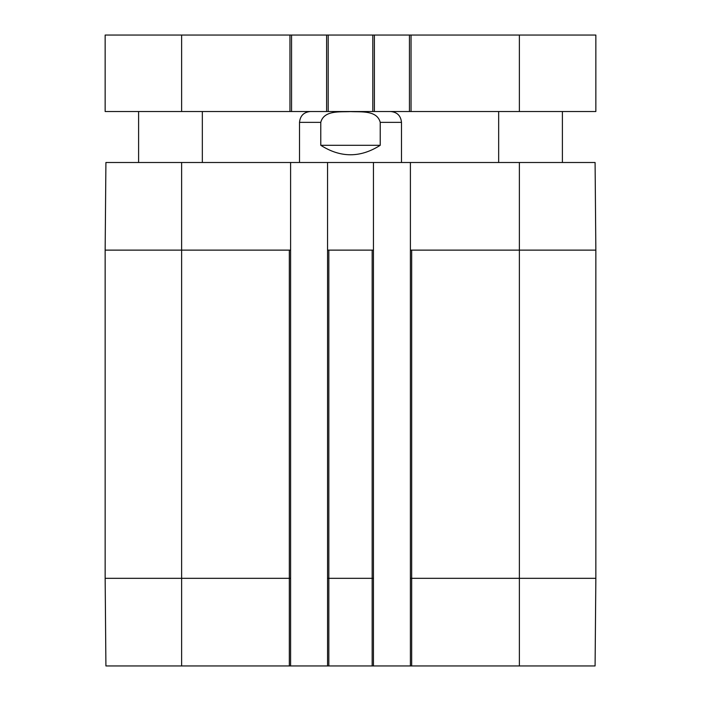 <?xml version="1.0" encoding="UTF-8"?>
<svg xmlns="http://www.w3.org/2000/svg" width="701" height="701" viewBox="0 0 701 701"><rect width="100%" height="100%" fill="white"/><g stroke="black" fill="none" stroke-linecap="round" stroke-linejoin="round"><path stroke-width="1.05" d="M519.38 665.95L595.088 665.95L595.85 578.325L595.85 250.126L595.088 162.501L410.4 162.501L410.4 665.95L519.38 665.95L519.38 578.325L410.4 578.325M410.4 665.95L373.44 665.95L373.44 162.501L327.56 162.501L327.56 665.95L373.44 665.95M327.56 665.95L290.6 665.95L290.6 162.501L327.56 162.501M106.044 665.95L290.6 665.95M290.6 578.325L105.15 578.325L105.912 665.95M105.15 578.325L105.15 250.126L105.912 162.501L290.6 162.501M411.68 665.95L411.68 250.126L410.4 250.126M373.44 578.325L328.83 578.325L328.83 250.126L327.56 250.126M290.6 250.126L105.15 250.126M373.44 250.126L328.83 250.126M373.44 162.501L410.4 162.501M380.222 122.36L380.222 145.3C360.41 157.927 340.59 157.927 320.778 145.3L320.778 122.36C323.941 109.961 340.449 112.142 350.5 111.599C360.551 112.142 377.059 109.961 380.222 122.36L401.48 122.36L401.48 162.501M390.65 111.52C397.23 112.169 400.841 115.779 401.48 122.36M380.222 145.3L320.778 145.3M519.38 111.52L595.85 111.52L595.85 35.05L105.15 35.05L105.15 111.52L519.38 111.52L519.38 35.05M291.555 111.52L291.555 35.05M326.605 111.52L326.605 35.05M374.395 111.52L374.395 35.05M409.445 111.52L409.445 35.05M372.17 250.126L372.17 665.95M328.83 665.95L328.83 578.325L327.56 578.325M595.719 578.325L519.38 578.325L519.38 250.126L411.68 250.126M181.62 162.501L181.62 665.95M289.32 250.126L289.32 665.95M595.85 250.126L519.38 250.126L519.38 162.501M320.778 122.36L299.52 122.36L299.52 162.501M181.62 111.52L181.62 35.05M289.96 111.52L289.96 35.05M328.199 111.52L328.199 35.05M372.801 111.52L372.801 35.05M411.04 111.52L411.04 35.05M299.52 122.36C300.159 115.779 303.77 112.169 310.35 111.52M562.395 162.501L562.395 111.52M498.665 162.501L498.665 111.52M202.335 162.501L202.335 111.52M138.605 162.501L138.605 111.52"/></g></svg>

